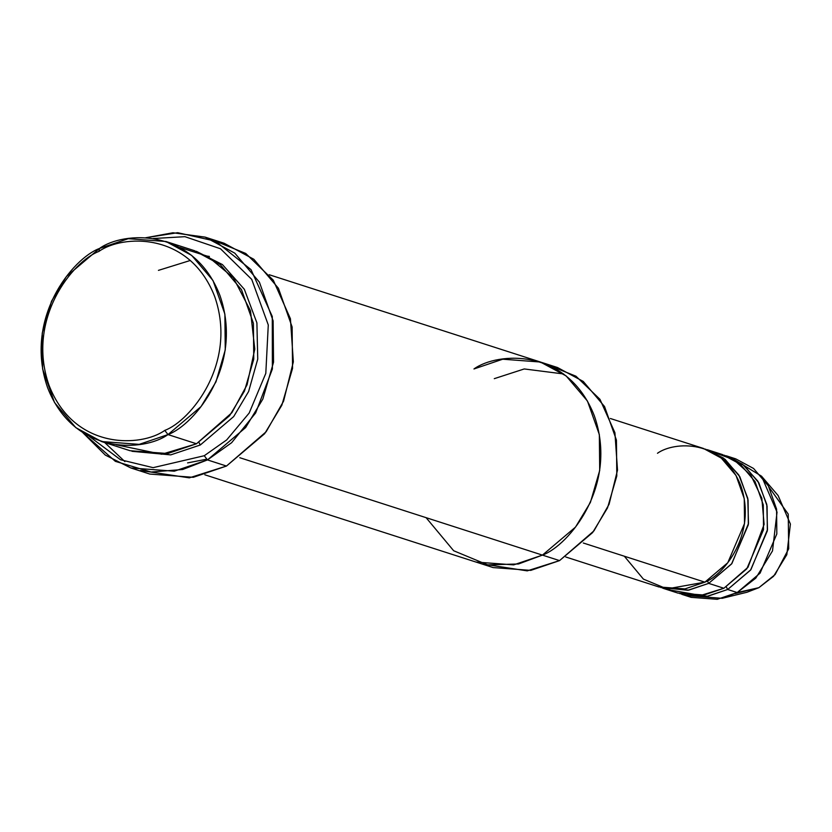 <?xml version="1.0" encoding="UTF-8"?>
<svg xmlns="http://www.w3.org/2000/svg" width="832" height="832" viewBox="0 0 832 832"><rect width="100%" height="100%" fill="white"/><g stroke="black" fill="none" stroke-linecap="round" stroke-linejoin="round"><path stroke-width="1.25" d="M204.256 455.728L153.119 467.657L120.536 459.763L89.471 436.519L120.536 459.763L153.119 467.657L204.256 455.728L226.689 439.92L249.184 413.036L265.803 373.36L268.278 324.969L251.732 279.396L220.501 248.768L184.933 236.673L153.192 238.534L184.933 236.673L220.501 248.768L251.732 279.396L268.278 324.969L265.803 373.36L249.184 413.036L226.689 439.92L204.256 455.728L207.47 459.919L204.256 455.728M82.857 432.702L115.367 461.354L151.081 472.025L182.645 469.508L207.47 459.919L174.273 471.193L130.822 467.948L105.31 455.083L82.857 432.702M130.822 467.948L149.822 474.063L193.284 477.308L226.481 466.045L189.322 477.849L140.483 470.486M204.838 474.791L476.008 562.068L513.666 564.876L542.443 555.11L559.551 560.612L542.443 555.11L513.666 564.876L476.008 562.058L493.116 567.57L530.774 570.378L559.551 560.612L527.218 570.866L484.734 564.335M164.778 430.394C141.856 446.961 74.495 450.871 48.994 385.237C25.75 318.396 73.362 260.79 98.925 251.42L99.507 248.456C72.925 258.201 23.41 318.115 47.58 387.629C74.1 455.884 144.165 451.818 167.991 434.585L164.778 430.394C190.33 421.023 237.942 363.418 214.708 296.577C189.207 230.942 121.836 234.853 98.925 251.42C73.362 260.79 25.75 318.396 48.994 385.237C74.495 450.871 141.856 446.961 164.778 430.394L167.991 434.585L139.214 444.361L101.556 441.542L75.806 427.638L54.496 402.511L42.609 368.95L42.245 333.112L51.532 301.174L66.435 276.474L99.507 248.456L128.274 238.69L165.942 241.498L191.693 255.414L213.002 280.53L224.879 314.09L225.254 349.929L215.966 381.867L201.053 406.567L167.991 434.585L196.498 443.768L167.991 434.585C194.574 424.84 244.088 364.936 219.918 295.412C193.398 227.157 123.334 231.223 99.507 248.456L98.925 251.42C121.836 234.853 189.207 230.942 214.708 296.577C237.942 363.418 190.33 421.023 164.778 430.394M101.556 441.542L130.073 450.715L167.731 453.534L196.498 443.768L161.793 454.251L116.251 444.777M179.764 247.447L207.615 256.266L233.324 277.711L250.474 310.731L254.779 349.097L247.073 384.79L231.878 412.714L196.498 443.768L229.57 415.74L244.473 391.05L253.76 359.112L253.396 323.274L241.509 289.713L220.21 264.586L194.449 250.682L165.942 241.498M198.921 442.426L200.304 444.995L233.667 416.593L248.622 391.487L257.743 359.07L256.901 322.858L244.348 289.297L222.446 264.586L196.342 251.316L222.446 264.586L244.348 289.297L256.901 322.858L257.743 359.07L248.622 391.487L233.667 416.593L200.304 444.995L170.737 454.875L131.976 451.308L170.737 454.875L200.304 444.995L198.921 442.426M681.689 594.298L691.194 597.355L717.267 599.31L737.194 592.55L727.688 589.482L707.772 596.253L679.806 593.653L706.971 596.367L727.688 589.482L750.88 569.702L767.499 529.599L766.782 504.431L757.879 481.198L742.518 464.214L724.36 455.229M722.218 598.312L747.011 592.249L758.857 587.683L737.194 592.55L722.218 598.312L686.514 595.608M714.688 452.691L733.699 459.649L750.828 475.166L761.831 498.202L764.119 524.389L747.999 567.278L723.882 588.266L700.794 595.442L670.467 590.075L668.668 589.15M726.294 586.903L727.688 589.482L726.294 586.903M657.467 453.274C673.962 441.345 722.467 438.537 740.834 485.794C757.567 533.915 723.278 575.401 704.881 582.15L666.942 588.9L643.406 579.114L624.333 556.223M707.294 580.788L708.677 583.367L731.869 563.586L748.498 523.484L747.77 498.316L738.868 475.072L723.518 458.099L705.349 449.114L725.088 459.316L739.835 476.705L748.072 499.949L748.322 524.763L731.567 563.971L708.677 583.367L688.761 590.127L660.795 587.538L687.96 590.252L708.677 583.367L723.882 588.266L708.677 583.367L707.294 580.788M104.718 442.562L124.883 461.604M214.448 240.698L245.721 253.448L273.291 280.186L290.43 318.75L293.342 361.858L283.577 401.17L266.146 431.756L226.481 466.045L207.47 459.919L226.481 466.045L264.638 433.711L281.84 405.215L292.552 368.358L292.126 326.997L278.418 288.278L253.833 259.282L224.12 243.235L205.109 237.12L234.822 253.167L259.407 282.162L273.125 320.882L273.541 362.242L262.829 399.09L245.627 427.586L207.47 459.919L231.639 442.697L255.653 412.953L272.386 369.002L272.293 316.514L251.014 269.641L215.436 241.145L177.653 232.69L145.6 237.775L172.942 232.762L205.109 237.12M207.366 256.131L209.373 256.433M548.808 365.258L575.952 376.199L599.945 399.298L614.91 432.702L617.51 470.111L609.086 504.265L593.975 530.837L559.551 560.612L592.613 532.594L607.526 507.894L616.803 475.956L616.439 440.118L604.552 406.557L583.253 381.43L557.502 367.526L540.394 362.024L502.726 359.206L473.959 368.971C497.786 351.738 567.85 347.672 594.381 415.938C618.55 485.451 569.026 545.366 542.443 555.11L239.782 457.704L542.443 555.11L575.515 527.093L590.418 502.393L599.706 470.454L599.342 434.606L587.454 401.045L566.145 375.929L540.394 362.014L269.225 274.737M565.77 556.993L658.882 586.955L684.954 588.91L704.881 582.15L583.305 543.015L704.881 582.15L727.771 562.744L744.515 523.536L744.266 498.722L736.039 475.488L721.292 458.089L703.456 448.458L610.345 418.496M662.688 588.182L677.893 593.081L703.966 595.026L723.882 588.266L746.782 568.859L763.526 529.651L763.277 504.837L755.05 481.603L740.293 464.214L722.467 454.584L707.262 449.686M494.281 378.664L524.243 368.95L563.597 373.963L524.243 368.95L494.281 378.664M542.443 555.11L518.492 563.982L487.635 564.866L453.648 550.732L426.098 517.67M187.585 462.894L206.887 459.16M769.278 487.562L788.226 514.082L788.705 548.787L775.143 574.548L758.857 587.683L735.155 593.59M737.194 592.55L758.857 587.683L773.573 576.295L786.822 554.705L790.4 524.035L778.128 495.57L761.53 476.185L777.036 512.138L772.512 550.888L755.778 578.157L737.194 592.55L760.084 573.144L776.828 533.936L776.578 509.122L768.352 485.888L753.605 468.489L735.769 458.869L726.263 455.801L744.099 465.431L758.846 482.83L767.073 506.064L767.333 530.878L750.578 570.086L727.688 589.482L737.194 592.55M730.954 457.548L761.53 476.185M190.351 260.458L158.434 270.369"/></g></svg>
